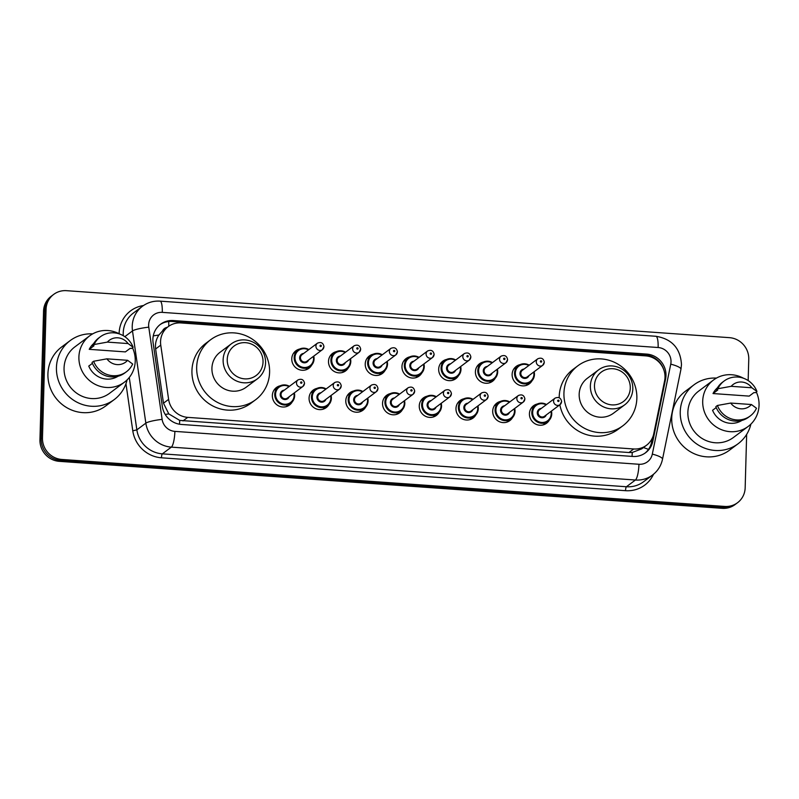 <?xml version="1.0" encoding="UTF-8"?>
<svg xmlns="http://www.w3.org/2000/svg" width="799" height="799" viewBox="0 0 799 799"><rect width="100%" height="100%" fill="white"/><g stroke="black" fill="none" stroke-linecap="round" stroke-linejoin="round"><path stroke-width="1.2" d="M549.342 420.044A10.906 10.437 -126.8 0 1 529.427 413.732A10.906 10.437 -126.8 0 1 537.337 403.994M512.608 417.438A10.906 10.437 -126.8 0 1 492.703 411.135A10.906 10.437 -126.8 0 1 500.613 401.388M475.884 414.841A10.906 10.437 -126.8 0 1 455.979 408.529A10.906 10.437 -126.8 0 1 463.889 398.781M439.16 412.234A10.906 10.437 -126.8 0 1 419.255 405.922A10.906 10.437 -126.8 0 1 427.165 396.184M402.436 409.627A10.906 10.437 -126.8 0 1 382.531 403.325A10.906 10.437 -126.8 0 1 390.441 393.577M365.712 407.031A10.906 10.437 -126.8 0 1 345.797 400.718A10.906 10.437 -126.8 0 1 353.707 390.981M328.988 404.424A10.906 10.437 -126.8 0 1 309.073 398.122A10.906 10.437 -126.8 0 1 316.983 388.374M292.264 401.827A10.906 10.437 -126.8 0 1 272.349 395.515A10.906 10.437 -126.8 0 1 280.259 385.767M311.69 365.083A10.906 10.437 -126.8 0 1 291.775 358.771A10.906 10.437 -126.8 0 1 299.685 349.033M348.414 367.68A10.906 10.437 -126.8 0 1 328.499 361.378A10.906 10.437 -126.8 0 1 336.409 351.63M458.586 375.49A10.906 10.437 -126.8 0 1 438.681 369.188A10.906 10.437 -126.8 0 1 446.591 359.44M532.034 380.704A10.906 10.437 -126.8 0 1 512.129 374.391A10.906 10.437 -126.8 0 1 520.039 364.644M495.31 378.097A10.906 10.437 -126.8 0 1 475.405 371.785A10.906 10.437 -126.8 0 1 483.315 362.047M421.862 372.893A10.906 10.437 -126.8 0 1 401.957 366.581A10.906 10.437 -126.8 0 1 409.867 356.833M385.138 370.287A10.906 10.437 -126.8 0 1 365.223 363.974A10.906 10.437 -126.8 0 1 373.133 354.237M664.608 380.843A20.454 19.576 53.2 0 0 665.008 377.378A20.454 19.576 53.2 0 0 645.682 355.875L180.993 322.936A20.454 19.576 53.2 0 0 168.19 326.651A20.454 19.576 53.2 0 0 160.759 345.128L168.609 399.37A20.454 19.576 53.2 0 0 187.735 417.368L633.707 448.978A20.454 19.576 53.2 0 0 646.511 445.263A20.454 19.576 53.2 0 0 653.762 433.757L664.608 380.843M167.261 327.35A6.821 6.522 53.2 0 0 162.517 330.936L158.891 335.051C156.095 339.295 155.006 343.94 155.625 348.963L163.475 403.205L168.789 413.902L179.715 420.404L628.963 452.524L632.259 452.474L641.717 448.858L646.511 445.263M162.517 330.936A20.454 19.576 -126.8 0 1 163.455 330.187L168.19 326.651M665.986 375.59A20.454 19.576 53.2 0 0 646.661 354.087L173.343 320.539A20.454 19.576 53.2 0 0 160.539 324.254A20.454 19.576 53.2 0 0 153.098 342.731L162.327 406.471A20.454 19.576 53.2 0 0 181.443 424.459L632.788 456.449A20.454 19.576 53.2 0 0 645.592 452.733A20.454 19.576 53.2 0 0 652.833 441.238L665.587 379.056A20.454 19.576 53.2 0 0 665.986 375.59M159.91 324.734A20.454 19.576 -126.8 0 1 172.075 321.478L645.392 355.026A20.454 19.576 -126.8 0 1 663.759 369.707M746.656 434.376L745.167 487.76A20.454 19.576 -126.8 0 1 737.527 502.731A20.454 19.576 -126.8 0 1 724.723 506.436L61.803 459.455A20.454 19.576 -126.8 0 1 42.477 437.952L46.062 309.353A20.454 19.576 -126.8 0 1 53.713 294.382A20.454 19.576 -126.8 0 1 66.517 290.676L729.437 337.657A20.454 19.576 -126.8 0 1 748.763 359.16L748.164 380.574M53.713 294.382L51.186 296.269A20.454 19.576 -126.8 0 0 43.546 311.24L39.95 439.84A20.454 19.576 -126.8 0 0 59.276 461.343L722.196 508.324A20.454 19.576 -126.8 0 0 735 504.618L736.259 503.67A20.454 19.576 -126.8 0 1 723.455 507.385L60.534 460.394A20.454 19.576 -126.8 0 1 41.208 438.891L44.804 310.302A20.454 19.576 -126.8 0 1 52.444 295.33A20.454 19.576 -126.8 0 0 44.804 310.302L41.208 438.891A20.454 19.576 -126.8 0 0 60.534 460.394L723.455 507.385A20.454 19.576 -126.8 0 0 736.259 503.67L737.527 502.731M652.473 437.772L651.575 442.177A20.454 19.576 -126.8 0 1 644.953 453.193M750.89 424.129A36.814 35.236 -126.8 0 1 738.076 443.775A36.814 35.236 -126.8 0 1 699.884 445.942A36.814 35.236 -126.8 0 1 680.249 411.755A36.814 35.236 -126.8 0 1 694.001 384.808A36.814 35.236 -126.8 0 1 716.473 378.087M738.076 443.775L729.557 450.147A36.814 35.236 -126.8 0 1 691.365 452.304A36.814 35.236 -126.8 0 1 671.719 418.127A36.814 35.236 -126.8 0 1 685.482 391.18L694.001 384.808M756.303 391.979A28.974 27.735 -126.8 0 1 759.05 405.203A28.974 27.735 -126.8 0 1 748.224 426.406A28.974 27.735 -126.8 0 1 718.161 428.114A28.974 27.735 -126.8 0 1 702.701 401.208A28.974 27.735 -126.8 0 1 713.527 379.994A28.974 27.735 -126.8 0 1 743.549 378.277M748.224 426.406L733.392 437.502A28.974 27.735 -126.8 0 1 703.33 439.2A28.974 27.735 -126.8 0 1 687.869 412.294A28.974 27.735 -126.8 0 1 698.696 391.091L713.527 379.994M716.214 407.56L712.568 410.296A20.454 19.576 -126.8 0 0 741.871 420.444M751.41 404.524A13.633 13.054 -126.8 0 1 730.705 403.056L751.41 404.524L756.483 408.239A21.813 20.884 -126.8 0 1 750.251 415.959A21.813 20.884 -126.8 0 1 717.422 405.473L715.844 406.651A21.813 20.884 -126.8 0 0 748.673 417.138L750.251 415.959M730.705 403.056L717.422 405.473M713.028 393.547L717.762 390.012L716.313 389.912L717.892 388.733A21.813 20.884 -126.8 0 1 724.124 381.013A21.813 20.884 -126.8 0 1 756.953 391.5L755.375 392.679L753.926 392.579L749.192 396.114L713.028 393.547A20.454 19.576 -126.8 0 1 717.462 387.775M731.175 386.317A13.633 13.054 -126.8 0 1 751.879 387.775L731.175 386.317L717.892 388.733M751.879 387.775L756.953 391.5M716.313 389.912A21.813 20.884 -126.8 0 1 722.546 382.192L724.124 381.013M594.486 385.527A18.407 17.618 -126.8 0 1 612.893 368.719A18.407 17.618 -126.8 0 1 630.281 388.064A18.407 17.618 -126.8 0 1 611.884 404.883A18.407 17.618 -126.8 0 1 594.486 385.527M590.381 385.887A21.813 20.884 -126.8 0 1 598.541 369.917A21.813 20.884 -126.8 0 1 621.173 368.639A21.813 20.884 -126.8 0 1 632.808 388.893A21.813 20.884 -126.8 0 1 624.658 404.863A21.813 20.884 -126.8 0 1 602.027 406.142A21.813 20.884 -126.8 0 1 590.381 385.887M598.541 369.917L587.335 378.287A21.813 20.884 53.2 0 0 579.175 394.257A21.813 20.884 53.2 0 0 590.821 414.521A21.813 20.884 53.2 0 0 613.452 413.233L624.658 404.863M563.934 393.178A37.493 35.895 -126.8 0 1 577.947 365.732A37.493 35.895 -126.8 0 1 616.848 363.535A37.493 35.895 -126.8 0 1 636.853 398.351A37.493 35.895 -126.8 0 1 622.84 425.797A37.493 35.895 -126.8 0 1 583.939 427.994A37.493 35.895 -126.8 0 1 563.934 393.178M559.18 397.662A37.493 35.895 -126.8 0 1 559.2 396.713A37.493 35.895 -126.8 0 1 573.213 369.268L577.947 365.732M622.84 425.797L618.106 429.333A37.493 35.895 -126.8 0 1 559.849 404.783M227.236 359.5A18.407 17.618 -126.8 0 1 245.633 342.681A18.407 17.618 -126.8 0 1 263.031 362.037A18.407 17.618 -126.8 0 1 244.624 378.856A18.407 17.618 -126.8 0 1 227.236 359.5M223.131 359.86A21.813 20.884 -126.8 0 1 231.281 343.89A21.813 20.884 -126.8 0 1 253.912 342.601A21.813 20.884 -126.8 0 1 265.558 362.866A21.813 20.884 -126.8 0 1 257.398 378.826A21.813 20.884 -126.8 0 1 234.766 380.114A21.813 20.884 -126.8 0 1 223.131 359.86M231.281 343.89L220.075 352.259A21.813 20.884 53.2 0 0 211.925 368.229A21.813 20.884 53.2 0 0 223.56 388.484A21.813 20.884 53.2 0 0 246.202 387.205L257.398 378.826M196.674 367.15A37.493 35.895 -126.8 0 1 210.686 339.705A37.493 35.895 -126.8 0 1 249.588 337.508A37.493 35.895 -126.8 0 1 269.593 372.314A37.493 35.895 -126.8 0 1 255.58 399.77A37.493 35.895 -126.8 0 1 216.679 401.967A37.493 35.895 -126.8 0 1 196.674 367.15M255.58 399.77L250.846 403.305A37.493 35.895 -126.8 0 1 211.945 405.502A37.493 35.895 -126.8 0 1 191.94 370.686A37.493 35.895 -126.8 0 1 205.952 343.24L210.686 339.705M127.081 379.915A36.814 35.236 -126.8 0 1 114.277 399.56A36.814 35.236 -126.8 0 1 76.085 401.727A36.814 35.236 -126.8 0 1 56.439 367.54A36.814 35.236 -126.8 0 1 70.192 340.594A36.814 35.236 -126.8 0 1 92.664 333.872M114.277 399.56L105.758 405.932A36.814 35.236 -126.8 0 1 67.555 408.099A36.814 35.236 -126.8 0 1 47.92 373.912A36.814 35.236 -126.8 0 1 61.673 346.966L70.192 340.594M132.494 347.765A28.974 27.735 -126.8 0 1 135.241 360.988A28.974 27.735 -126.8 0 1 124.414 382.192A28.974 27.735 -126.8 0 1 94.352 383.9A28.974 27.735 -126.8 0 1 78.901 356.993A28.974 27.735 -126.8 0 1 89.728 335.79A28.974 27.735 -126.8 0 1 119.74 334.062M124.414 382.192L109.583 393.288A28.974 27.735 -126.8 0 1 79.52 394.986A28.974 27.735 -126.8 0 1 64.06 368.079A28.974 27.735 -126.8 0 1 74.886 346.876L89.728 335.79M92.414 363.345L88.759 366.082A20.454 19.576 -126.8 0 0 118.072 376.229M127.6 360.309A13.633 13.054 -126.8 0 1 106.906 358.841L127.6 360.309L132.674 364.024A21.813 20.884 -126.8 0 1 126.442 371.745A21.813 20.884 -126.8 0 1 93.623 361.258L92.045 362.436A21.813 20.884 -126.8 0 0 124.864 372.923L126.442 371.745M106.906 358.841L93.623 361.258M89.228 349.333L93.962 345.797L92.514 345.697L94.092 344.519A21.813 20.884 -126.8 0 1 100.324 336.798A21.813 20.884 -126.8 0 1 133.143 347.285L131.565 348.464L130.117 348.364L125.383 351.9L89.228 349.333A20.454 19.576 -126.8 0 1 93.653 343.56M107.376 342.102A13.633 13.054 -126.8 0 1 128.07 343.57L107.376 342.102L94.092 344.519M128.07 343.57L133.143 347.285M92.514 345.697A21.813 20.884 -126.8 0 1 98.746 337.977L100.324 336.798M153.258 335.9A20.454 2.916 -8.2 0 1 158.891 335.051M648.389 356.254A20.454 4.554 -85.9 0 0 648.349 355.465M632.019 456.399A20.454 4.554 -85.9 0 0 632.259 452.474M643.415 447.58A20.454 4.504 11.6 0 1 648.468 449.408M179.485 424.219A20.454 4.554 -85.9 0 0 179.715 420.404M165.223 414.451A20.454 2.916 -8.2 0 1 168.789 413.902M168.759 326.242A20.454 4.554 -85.9 0 0 168.689 321.538M628.963 452.524L633.707 448.978M182.981 420.913L187.735 417.368M163.475 403.205L168.609 399.37M155.625 348.963L160.759 345.128M645.392 355.026L646.661 354.087M671.02 361.847A13.633 13.054 53.2 0 0 658.136 347.515L162.277 312.369A13.633 13.054 53.2 0 0 148.644 324.823A13.633 13.054 53.2 0 0 148.774 327.171L162.127 419.385A13.633 13.054 53.2 0 0 174.881 431.38L638.95 464.269A13.633 13.054 53.2 0 0 652.314 454.122L670.751 364.164A13.633 13.054 53.2 0 0 671.02 361.847M670.751 364.164A13.633 2.996 11.6 0 1 680.958 369.258L681.487 364.594C680.438 348.374 671.929 338.936 655.939 336.279A13.633 3.036 94.1 0 1 658.136 347.515M638.95 464.269A13.633 3.036 94.1 0 1 635.415 480.019L626.416 486.751A27.266 26.107 53.2 0 0 643.495 481.797L652.493 475.075A27.266 26.107 -126.8 0 1 635.415 480.019L171.346 447.13A27.266 26.107 -126.8 0 1 145.847 423.14L132.494 330.926A27.266 26.107 -126.8 0 1 132.225 326.242A27.266 26.107 -126.8 0 1 142.422 306.287L133.423 313.008A27.266 26.107 53.2 0 0 123.226 332.973A27.266 26.107 53.2 0 0 123.296 335.71M124.814 336.669L132.494 330.926A13.633 1.948 -8.2 0 1 148.774 327.171M653.512 474.266A30.672 29.363 -126.8 0 1 625.537 490.686L161.468 457.797A30.672 29.363 -126.8 0 1 132.784 430.811L125.962 383.69M119.121 333.722A30.672 29.363 -126.8 0 1 143.48 305.538M724.723 506.436L722.196 508.324M46.062 309.353L43.546 311.24M42.477 437.952L39.95 439.84M61.803 459.455L59.276 461.343M162.127 419.385A13.633 1.948 -8.2 0 0 145.847 423.14L136.859 429.862A27.266 26.107 53.2 0 0 162.347 453.852L626.416 486.751A3.406 0.759 -85.9 0 0 625.537 490.686M129.268 377.498L136.859 429.862L132.784 430.811M174.881 431.38A13.633 3.036 94.1 0 1 171.346 447.13L162.347 453.852A3.406 0.759 -85.9 0 0 161.468 457.797M652.314 454.122A13.633 2.996 11.6 0 1 662.511 459.225L680.958 369.258M655.939 336.279L160.08 301.133A13.633 3.036 94.1 0 1 162.277 312.369M664.818 379.625L665.587 379.056M651.575 442.177L652.833 441.238M172.075 321.478L173.343 320.539M525.952 385.508L530.596 382.032C532.993 380.174 534.271 377.667 534.431 374.521L534.131 371.735A10.227 9.788 -126.8 0 1 519.989 382.631A10.227 9.788 -126.8 0 1 518.351 365.652A10.227 9.788 -126.8 0 1 529.208 365.193M528.788 365.513A9.548 9.139 53.2 0 0 515.345 373.073A9.548 9.139 53.2 0 0 524.364 383.101A9.548 9.139 53.2 0 0 533.692 372.064M528.968 375.59A4.774 4.564 -126.8 0 1 519.989 373.403A4.774 4.564 -126.8 0 1 524.064 369.038M522.336 370.337A4.095 3.915 53.2 0 0 522.995 377.128A4.095 3.915 53.2 0 0 527.24 376.888L542.701 365.323A4.095 3.915 -126.8 0 1 536.279 361.767A4.095 3.915 -126.8 0 1 537.807 358.771L522.336 370.337M544.229 362.327A4.095 3.915 -126.8 0 1 542.701 365.323L544.319 362.187C543.55 358.491 541.382 357.353 537.807 358.771M540.384 361.408A0.679 0.649 53.2 0 0 541.023 362.127A0.679 0.649 53.2 0 0 541.702 361.508A0.679 0.649 53.2 0 0 541.063 360.788A0.679 0.649 53.2 0 0 540.384 361.408M497.377 369.148A10.227 9.788 -126.8 0 1 483.255 380.034A10.227 9.788 -126.8 0 1 481.627 363.056A10.227 9.788 -126.8 0 1 492.484 362.596L488.269 361.198L481.627 363.056L476.973 366.521M492.064 362.906A9.548 9.139 53.2 0 0 478.621 370.466A9.548 9.139 53.2 0 0 487.64 380.504A9.548 9.139 53.2 0 0 496.968 369.458M492.234 372.993A4.774 4.564 -126.8 0 1 483.265 370.796A4.774 4.564 -126.8 0 1 487.34 366.441M485.612 367.73A4.095 3.915 53.2 0 0 486.271 374.521A4.095 3.915 53.2 0 0 490.506 374.282L505.977 362.726A4.095 3.915 -126.8 0 1 499.555 359.16A4.095 3.915 -126.8 0 1 501.083 356.164L485.612 367.73M507.505 359.73A4.095 3.915 -126.8 0 1 505.977 362.726L507.595 359.59C506.826 355.885 504.658 354.746 501.083 356.164M503.65 358.811A0.679 0.649 53.2 0 0 504.299 359.52A0.679 0.649 53.2 0 0 504.978 358.901A0.679 0.649 53.2 0 0 504.339 358.182A0.679 0.649 53.2 0 0 503.65 358.811M452.494 380.304L457.148 376.828C459.545 374.971 460.823 372.464 460.983 369.318L460.673 366.531A10.227 9.788 -126.8 0 1 446.531 377.428A10.227 9.788 -126.8 0 1 444.903 360.449A10.227 9.788 -126.8 0 1 455.76 359.989L451.545 358.601L444.903 360.449L440.249 363.925M455.34 360.299A9.548 9.139 53.2 0 0 441.897 367.86A9.548 9.139 53.2 0 0 450.916 377.897A9.548 9.139 53.2 0 0 460.244 366.851M455.51 370.386A4.774 4.564 -126.8 0 1 446.541 368.189A4.774 4.564 -126.8 0 1 450.616 363.835M448.888 365.123A4.095 3.915 53.2 0 0 449.537 371.915A4.095 3.915 53.2 0 0 453.782 371.675L469.253 360.119A4.095 3.915 -126.8 0 1 462.821 356.564A4.095 3.915 -126.8 0 1 464.349 353.567L448.888 365.123M470.781 357.123A4.095 3.915 -126.8 0 1 469.253 360.119L470.871 356.983C470.102 353.288 467.924 352.139 464.349 353.567M466.926 356.204A0.679 0.649 53.2 0 0 467.575 356.923A0.679 0.649 53.2 0 0 468.254 356.304A0.679 0.649 53.2 0 0 467.615 355.585A0.679 0.649 53.2 0 0 466.926 356.204M423.929 363.945A10.227 9.788 -126.8 0 1 409.807 374.831A10.227 9.788 -126.8 0 1 408.169 357.842A10.227 9.788 -126.8 0 1 419.036 357.393M418.616 357.702A9.548 9.139 53.2 0 0 405.173 365.263A9.548 9.139 53.2 0 0 414.192 375.29A9.548 9.139 53.2 0 0 423.51 364.254M418.786 367.79A4.774 4.564 -126.8 0 1 409.817 365.592A4.774 4.564 -126.8 0 1 413.892 361.228M412.164 362.526A4.095 3.915 53.2 0 0 412.813 369.318A4.095 3.915 53.2 0 0 417.058 369.078L432.529 357.513A4.095 3.915 -126.8 0 1 426.097 353.957A4.095 3.915 -126.8 0 1 427.625 350.961L412.164 362.526M434.057 354.516A4.095 3.915 -126.8 0 1 432.529 357.513L434.147 354.376C433.378 350.681 431.2 349.543 427.625 350.961M430.202 353.597A0.679 0.649 53.2 0 0 430.851 354.317A0.679 0.649 53.2 0 0 431.53 353.697A0.679 0.649 53.2 0 0 430.881 352.978A0.679 0.649 53.2 0 0 430.202 353.597M387.205 361.338A10.227 9.788 -126.8 0 1 373.083 372.224A10.227 9.788 -126.8 0 1 371.445 355.245A10.227 9.788 -126.8 0 1 382.312 354.786M381.892 355.096A9.548 9.139 53.2 0 0 368.449 362.656A9.548 9.139 53.2 0 0 377.468 372.694A9.548 9.139 53.2 0 0 386.786 361.647M382.062 365.183A4.774 4.564 -126.8 0 1 373.083 362.986A4.774 4.564 -126.8 0 1 377.168 358.631M375.44 359.92A4.095 3.915 53.2 0 0 376.089 366.711A4.095 3.915 53.2 0 0 380.334 366.471L395.805 354.916A4.095 3.915 -126.8 0 1 389.373 351.35A4.095 3.915 -126.8 0 1 390.901 348.364L375.44 359.92M397.333 351.92A4.095 3.915 -126.8 0 1 395.805 354.916L397.423 351.78C396.654 348.074 394.476 346.936 390.901 348.364M393.478 351.001A0.679 0.649 53.2 0 0 394.117 351.72A0.679 0.649 53.2 0 0 394.806 351.091A0.679 0.649 53.2 0 0 394.157 350.371A0.679 0.649 53.2 0 0 393.478 351.001M350.481 358.731A10.227 9.788 -126.8 0 1 336.359 369.617A10.227 9.788 -126.8 0 1 334.721 352.639A10.227 9.788 -126.8 0 1 345.577 352.179M345.168 352.489A9.548 9.139 53.2 0 0 331.725 360.049A9.548 9.139 53.2 0 0 340.744 370.087A9.548 9.139 53.2 0 0 350.062 359.041M345.338 362.576A4.774 4.564 -126.8 0 1 336.359 360.379A4.774 4.564 -126.8 0 1 340.434 356.024M338.706 357.313A4.095 3.915 53.2 0 0 339.365 364.114A4.095 3.915 53.2 0 0 343.61 363.875L359.071 352.309A4.095 3.915 -126.8 0 1 352.649 348.754A4.095 3.915 -126.8 0 1 354.177 345.757L338.706 357.313M360.599 349.313A4.095 3.915 -126.8 0 1 359.071 352.309L360.699 349.173C359.92 345.478 357.752 344.339 354.177 345.757M356.753 348.394A0.679 0.649 53.2 0 0 357.393 349.113A0.679 0.649 53.2 0 0 358.082 348.494A0.679 0.649 53.2 0 0 357.433 347.775A0.679 0.649 53.2 0 0 356.753 348.394M313.757 356.134A10.227 9.788 -126.8 0 1 299.635 367.021A10.227 9.788 -126.8 0 1 297.997 350.032A10.227 9.788 -126.8 0 1 308.853 349.582L304.639 348.184L297.997 350.032L293.353 353.508M308.444 349.892A9.548 9.139 53.2 0 0 294.991 357.453A9.548 9.139 53.2 0 0 304.01 367.49A9.548 9.139 53.2 0 0 313.338 356.444M308.614 359.979A4.774 4.564 -126.8 0 1 299.635 357.782A4.774 4.564 -126.8 0 1 303.71 353.428M301.982 354.716A4.095 3.915 53.2 0 0 302.641 361.508A4.095 3.915 53.2 0 0 306.886 361.268L322.347 349.702A4.095 3.915 -126.8 0 1 315.925 346.147A4.095 3.915 -126.8 0 1 317.453 343.151L301.982 354.716M323.875 346.716A4.095 3.915 -126.8 0 1 322.347 349.702L323.975 346.576C323.196 342.871 321.028 341.732 317.453 343.151M320.029 345.797A0.679 0.649 53.2 0 0 320.669 346.506A0.679 0.649 53.2 0 0 321.348 345.887A0.679 0.649 53.2 0 0 320.709 345.168A0.679 0.649 53.2 0 0 320.029 345.797M543.25 424.848L547.894 421.383C550.291 419.515 551.57 417.018 551.729 413.862L551.43 411.076A10.227 9.788 -126.8 0 1 537.288 421.982A10.227 9.788 -126.8 0 1 535.65 405.003A10.227 9.788 -126.8 0 1 546.506 404.544L542.241 403.145L535.65 405.003L531.005 408.469M546.097 404.853A9.548 9.139 53.2 0 0 532.653 412.414A9.548 9.139 53.2 0 0 541.672 422.451A9.548 9.139 53.2 0 0 550.99 411.405M546.266 414.941A4.774 4.564 -126.8 0 1 537.288 412.743A4.774 4.564 -126.8 0 1 541.362 408.389M555.105 398.112L539.635 409.677A4.095 3.915 53.2 0 0 540.294 416.469A4.095 3.915 53.2 0 0 544.538 416.229L559.999 404.664A4.095 3.915 -126.8 0 1 553.577 401.108A4.095 3.915 -126.8 0 1 555.105 398.112C558.671 396.694 560.838 397.832 561.627 401.537L559.999 404.664A4.095 3.915 -126.8 0 0 561.527 401.677M559.01 400.848A0.679 0.649 53.2 0 0 558.361 400.129A0.679 0.649 53.2 0 0 557.682 400.758A0.679 0.649 53.2 0 0 558.321 401.468A0.679 0.649 53.2 0 0 559.01 400.848M506.526 422.252L511.17 418.776C513.567 416.918 514.846 414.411 515.005 411.265L514.706 408.479A10.227 9.788 -126.8 0 1 500.564 419.375A10.227 9.788 -126.8 0 1 498.926 402.396A10.227 9.788 -126.8 0 1 509.782 401.937M509.363 402.247A9.548 9.139 53.2 0 0 495.919 409.807A9.548 9.139 53.2 0 0 504.938 419.845A9.548 9.139 53.2 0 0 514.266 408.798M509.542 412.334A4.774 4.564 -126.8 0 1 500.564 410.137A4.774 4.564 -126.8 0 1 504.638 405.782M518.381 395.515L502.911 407.071A4.095 3.915 53.2 0 0 503.57 413.862A4.095 3.915 53.2 0 0 507.814 413.622L523.275 402.067A4.095 3.915 -126.8 0 1 516.853 398.511A4.095 3.915 -126.8 0 1 518.381 395.515C521.937 394.087 524.114 395.225 524.903 398.931L523.275 402.067A4.095 3.915 -126.8 0 0 524.803 399.071M522.276 398.242A0.679 0.649 53.2 0 0 521.637 397.532A0.679 0.649 53.2 0 0 520.958 398.152A0.679 0.649 53.2 0 0 521.597 398.871A0.679 0.649 53.2 0 0 522.276 398.242M478.261 408.688A10.227 9.788 -126.8 0 1 463.829 416.768A10.227 9.788 -126.8 0 1 462.202 399.79A10.227 9.788 -126.8 0 1 473.058 399.34M477.952 405.892A10.227 9.788 -126.8 0 1 478.261 408.629M472.638 399.65A9.548 9.139 53.2 0 0 459.195 407.21A9.548 9.139 53.2 0 0 468.214 417.238A9.548 9.139 53.2 0 0 477.542 406.202M472.808 409.737A4.774 4.564 -126.8 0 1 463.839 407.54A4.774 4.564 -126.8 0 1 467.914 403.175M481.657 392.908L466.187 404.474A4.095 3.915 53.2 0 0 466.846 411.265A4.095 3.915 53.2 0 0 471.09 411.026L486.551 399.46A4.095 3.915 -126.8 0 1 480.129 395.904A4.095 3.915 -126.8 0 1 481.657 392.908C485.213 391.49 487.39 392.629 488.169 396.324L486.551 399.46A4.095 3.915 -126.8 0 0 488.079 396.464M485.552 395.645A0.679 0.649 53.2 0 0 484.913 394.926A0.679 0.649 53.2 0 0 484.224 395.545A0.679 0.649 53.2 0 0 484.873 396.264A0.679 0.649 53.2 0 0 485.552 395.645M441.537 406.082A10.227 9.788 -126.8 0 1 427.105 414.172A10.227 9.788 -126.8 0 1 425.477 397.193A10.227 9.788 -126.8 0 1 436.334 396.733M441.228 403.285A10.227 9.788 -126.8 0 1 441.537 406.032L441.248 403.265M435.914 397.043A9.548 9.139 53.2 0 0 422.471 404.604A9.548 9.139 53.2 0 0 431.49 414.641A9.548 9.139 53.2 0 0 440.818 403.595M436.084 407.13A4.774 4.564 -126.8 0 1 427.115 404.933A4.774 4.564 -126.8 0 1 431.19 400.579M444.923 390.312L429.463 401.867A4.095 3.915 53.2 0 0 430.112 408.659A4.095 3.915 53.2 0 0 434.356 408.419L449.827 396.863A4.095 3.915 -126.8 0 1 443.395 393.298A4.095 3.915 -126.8 0 1 444.923 390.312C448.489 388.883 450.666 390.022 451.445 393.727L449.827 396.863A4.095 3.915 -126.8 0 0 451.355 393.867M448.828 393.038A0.679 0.649 53.2 0 0 448.189 392.319A0.679 0.649 53.2 0 0 447.5 392.948A0.679 0.649 53.2 0 0 448.149 393.667A0.679 0.649 53.2 0 0 448.828 393.038M404.813 403.485A10.227 9.788 -126.8 0 1 390.381 411.565A10.227 9.788 -126.8 0 1 388.743 394.586A10.227 9.788 -126.8 0 1 399.61 394.127M404.504 400.679A10.227 9.788 -126.8 0 1 404.813 403.425M399.19 394.436A9.548 9.139 53.2 0 0 385.747 401.997A9.548 9.139 53.2 0 0 394.766 412.034A9.548 9.139 53.2 0 0 404.084 400.988M399.36 404.524A4.774 4.564 -126.8 0 1 390.391 402.326A4.774 4.564 -126.8 0 1 394.466 397.972M408.199 387.705L392.738 399.26A4.095 3.915 53.2 0 0 393.388 406.062A4.095 3.915 53.2 0 0 397.632 405.822L413.103 394.257A4.095 3.915 -126.8 0 1 406.671 390.701A4.095 3.915 -126.8 0 1 408.199 387.705C411.765 386.277 413.932 387.425 414.721 391.12L413.103 394.257A4.095 3.915 -126.8 0 0 414.631 391.26M412.104 390.441A0.679 0.649 53.2 0 0 411.455 389.722A0.679 0.649 53.2 0 0 410.776 390.341A0.679 0.649 53.2 0 0 411.425 391.061A0.679 0.649 53.2 0 0 412.104 390.441M368.089 400.878A10.227 9.788 -126.8 0 1 353.657 408.968A10.227 9.788 -126.8 0 1 352.019 391.979A10.227 9.788 -126.8 0 1 362.886 391.53L358.611 390.132L352.019 391.979L347.375 395.455M367.78 398.082A10.227 9.788 -126.8 0 1 368.089 400.818M362.466 391.84A9.548 9.139 53.2 0 0 349.023 399.4A9.548 9.139 53.2 0 0 358.042 409.438A9.548 9.139 53.2 0 0 367.36 398.391M362.636 401.927A4.774 4.564 -126.8 0 1 353.657 399.73A4.774 4.564 -126.8 0 1 357.742 395.375M371.475 385.098L356.014 396.664A4.095 3.915 53.2 0 0 356.664 403.455A4.095 3.915 53.2 0 0 360.908 403.215L376.379 391.65A4.095 3.915 -126.8 0 1 369.947 388.094A4.095 3.915 -126.8 0 1 371.475 385.098C375.041 383.68 377.208 384.818 377.997 388.524L376.379 391.65A4.095 3.915 -126.8 0 0 377.907 388.664M375.38 387.835A0.679 0.649 53.2 0 0 374.731 387.116A0.679 0.649 53.2 0 0 374.052 387.745A0.679 0.649 53.2 0 0 374.701 388.454A0.679 0.649 53.2 0 0 375.38 387.835M331.076 395.455L331.385 398.252A10.227 9.788 -126.8 0 1 316.933 406.361A10.227 9.788 -126.8 0 1 315.295 389.383A10.227 9.788 -126.8 0 1 326.152 388.923M331.056 395.475A10.227 9.788 -126.8 0 1 331.365 398.222M325.742 389.233A9.548 9.139 53.2 0 0 312.299 396.793A9.548 9.139 53.2 0 0 321.318 406.831A9.548 9.139 53.2 0 0 330.636 395.785M325.912 399.32A4.774 4.564 -126.8 0 1 316.933 397.123A4.774 4.564 -126.8 0 1 321.008 392.768M334.751 382.501L319.28 394.057A4.095 3.915 53.2 0 0 319.94 400.848A4.095 3.915 53.2 0 0 324.184 400.609L339.645 389.053A4.095 3.915 -126.8 0 1 333.223 385.488A4.095 3.915 -126.8 0 1 334.751 382.501C338.317 381.073 340.484 382.212 341.273 385.917L339.645 389.053A4.095 3.915 -126.8 0 0 341.173 386.057M338.656 385.228A0.679 0.649 53.2 0 0 338.007 384.519A0.679 0.649 53.2 0 0 337.328 385.138A0.679 0.649 53.2 0 0 337.967 385.857A0.679 0.649 53.2 0 0 338.656 385.228M294.641 395.615A10.227 9.788 -126.8 0 0 294.332 392.868L294.651 395.645A10.227 9.788 -126.8 0 1 280.209 403.755A10.227 9.788 -126.8 0 1 278.571 386.776A10.227 9.788 -126.8 0 1 289.428 386.317L285.163 384.928L278.571 386.776L273.927 390.252M289.018 386.636A9.548 9.139 53.2 0 0 275.565 394.197A9.548 9.139 53.2 0 0 284.594 404.224A9.548 9.139 53.2 0 0 293.912 393.188M289.188 396.713A4.774 4.564 -126.8 0 1 280.209 394.526A4.774 4.564 -126.8 0 1 284.284 390.162M298.027 379.895L282.556 391.46A4.095 3.915 53.2 0 0 283.216 398.252A4.095 3.915 53.2 0 0 287.46 398.012L302.921 386.446A4.095 3.915 -126.8 0 1 296.499 382.891A4.095 3.915 -126.8 0 1 298.027 379.895C301.583 378.476 303.76 379.615 304.549 383.31L302.921 386.446A4.095 3.915 -126.8 0 0 304.449 383.45M301.922 382.631A0.679 0.649 53.2 0 0 301.283 381.912A0.679 0.649 53.2 0 0 300.604 382.531A0.679 0.649 53.2 0 0 301.243 383.25A0.679 0.649 53.2 0 0 301.922 382.631M652.493 475.075C657.757 471.03 661.103 465.747 662.511 459.225M160.08 301.133C153.558 300.734 147.665 302.451 142.422 306.287M529.228 365.183L524.993 363.805L518.351 365.652L513.707 369.128M489.218 382.901L493.872 379.435C496.269 377.567 497.547 375.071 497.707 371.915L497.407 369.128M415.77 377.697L420.414 374.222C422.821 372.364 424.099 369.857 424.259 366.711L423.949 363.925M419.056 357.373L414.821 355.994L408.169 357.842L403.525 361.318M379.046 375.101L383.69 371.625C386.087 369.757 387.375 367.26 387.535 364.114L387.225 361.318M382.331 354.766L378.097 353.398L371.445 355.245L366.801 358.711M342.322 372.494L346.966 369.018C349.363 367.16 350.641 364.654 350.811 361.508L350.501 358.721M345.607 352.169L341.363 350.791L334.721 352.639L330.077 356.114M305.598 369.887L310.242 366.421C312.639 364.554 313.917 362.047 314.077 358.901L313.777 356.114M494.281 405.872L498.926 402.396L505.517 400.539L509.802 401.927M457.557 403.265L462.202 399.79L468.793 397.942L473.078 399.32M477.982 405.872L478.281 408.659C478.122 411.805 476.843 414.311 474.446 416.169L469.792 419.645M420.823 400.659L425.477 397.193L432.059 395.335L436.354 396.713M441.557 406.062C441.398 409.208 440.119 411.705 437.722 413.572L433.068 417.048M384.099 398.062L388.743 394.586L395.335 392.728L399.63 394.117M404.524 400.669L404.833 403.455C404.674 406.601 403.395 409.108 400.988 410.966L396.344 414.441M367.8 398.062L368.109 400.848C367.949 403.994 366.661 406.501 364.264 408.369L359.62 411.835M310.651 392.858L315.295 389.383L321.887 387.525L326.182 388.903M331.385 398.252C331.215 401.398 329.937 403.904 327.54 405.762L322.896 409.238M294.651 395.645C294.491 398.791 293.213 401.298 290.816 403.155L286.172 406.631"/></g></svg>
